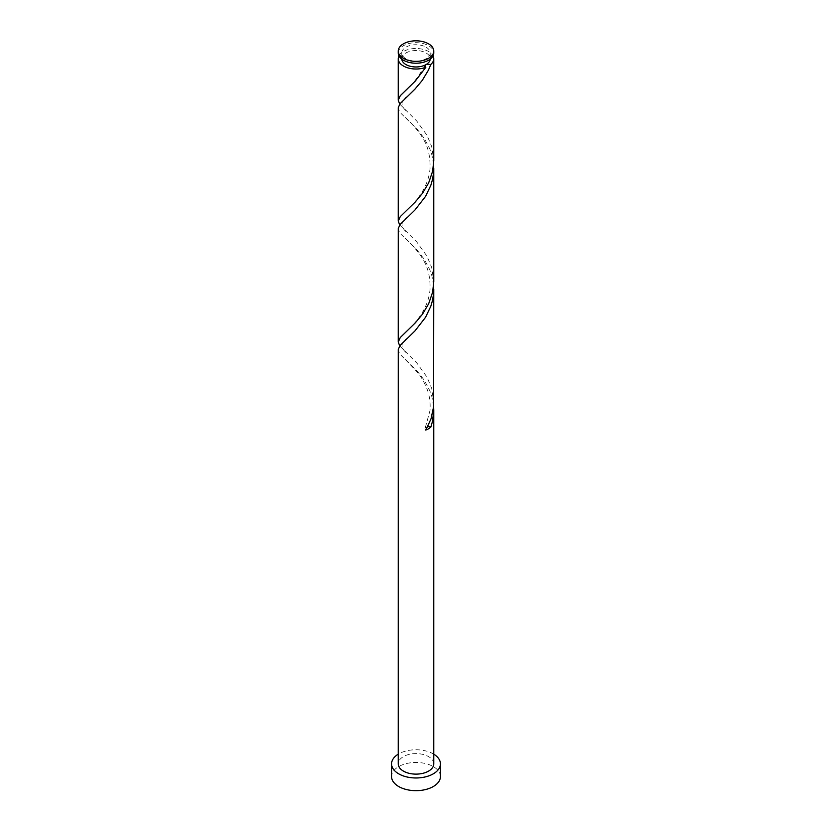 <?xml version="1.0" encoding="UTF-8"?>
<svg xmlns="http://www.w3.org/2000/svg" width="832" height="832" viewBox="0 0 832 832"><rect width="100%" height="100%" fill="white"/><g stroke="black" fill="none" stroke-linecap="round" stroke-linejoin="round"><path stroke-width="0.62" stroke-dasharray="4.16 3.12" d="M398.226 52.957A17.774 10.265 180 0 1 409.198 43.472A17.774 10.265 180 0 1 428.563 45.698A17.774 10.265 180 0 1 433.774 52.957M426.057 47.154A14.217 8.206 180 0 1 430.217 52.957A14.217 8.206 180 0 1 421.439 60.538A14.217 8.206 180 0 1 405.943 58.76A14.217 8.206 180 0 1 401.783 52.957A14.217 8.206 180 0 1 410.561 45.365A14.217 8.206 180 0 1 426.057 47.154M401.794 59.124A14.217 8.206 180 0 1 401.783 58.76A14.217 8.206 180 0 1 410.561 51.178A14.217 8.206 180 0 1 426.057 52.957A14.217 8.206 180 0 1 430.217 58.76A14.217 8.206 180 0 1 430.206 59.124M433.774 754.187A24.43 14.102 0 0 0 433.274 753.896A24.43 14.102 0 0 0 398.226 754.187M440.43 776.568A24.43 14.102 0 0 0 433.274 766.584A24.43 14.102 0 0 0 406.65 763.526A24.43 14.102 0 0 0 391.57 776.568M433.618 285.47L431.902 275.86L429.915 270.015L424.216 259.241L417.092 250.037L401.18 234.458L399.464 232.336L398.226 228.862M433.774 763.87A17.774 10.265 0 0 0 428.563 756.61A17.774 10.265 0 0 0 409.198 754.385A17.774 10.265 0 0 0 398.226 763.87M433.618 406.39L431.902 396.77L429.915 390.936L424.216 380.151L417.092 370.958L401.18 355.378L399.464 353.246L398.226 349.783M399.745 345.925L416.77 362.887L427.055 377.198L431.756 388.544L433.774 402.532M399.745 104.094L416.77 121.056L427.055 135.366L431.756 146.713L433.774 160.701M398.954 55.858A17.774 10.265 180 0 1 428.563 51.501A17.774 10.265 180 0 1 433.046 55.858M433.618 164.559L431.902 154.939L429.915 149.105L424.216 138.33L417.092 129.126L401.18 113.547L399.464 111.415L398.226 107.952M399.745 225.014L416.77 241.966L427.055 256.277L431.756 267.634L433.774 281.611M425.818 430.05A3.557 2.049 180 0 1 425.142 428.21A3.557 2.049 180 0 1 427.638 426.774M430.217 52.957L430.217 58.76M401.783 52.957L401.783 58.76M405.132 359.226L417.799 372.694C420.971 376.553 423.935 381.69 426.67 388.097C429.416 394.659 430.539 402.074 430.05 410.363L425.142 428.21M408.106 337.605C400.015 342.618 400.026 348.171 408.138 354.286M405.132 238.316C409.084 241.55 419.453 252.699 422.313 258.378C427.825 266.542 430.404 276.9 430.05 289.453C428.106 311.158 412.714 325.666 405.09 332.665M408.106 216.684C400.015 221.697 400.026 227.261 408.138 233.376M405.132 117.395C409.084 120.63 419.453 131.789 422.313 137.457C427.825 145.631 430.404 155.99 430.05 168.532C428.106 190.247 412.714 204.745 405.09 211.744M408.106 95.774C400.015 100.786 400.026 106.35 408.138 112.455M425.142 65.468C416.489 79.57 409.802 88.026 405.09 90.834"/><path stroke-width="1.25" d="M403.437 58.334A17.774 10.265 0 0 0 422.802 60.559A17.774 10.265 0 0 0 433.774 51.074A17.774 10.265 0 0 0 428.563 43.826A17.774 10.265 0 0 0 409.198 41.6A17.774 10.265 0 0 0 398.226 51.074A17.774 10.265 0 0 0 403.437 58.334M433.774 51.074L433.774 52.957A17.774 10.265 180 0 1 422.802 62.431A17.774 10.265 180 0 1 403.437 60.206A17.774 10.265 180 0 1 398.226 52.957L398.226 51.074M430.206 59.124A14.217 8.206 180 0 1 426.057 64.563A14.217 8.206 180 0 1 405.943 64.563A14.217 8.206 180 0 1 401.794 59.124M398.226 754.187A24.43 14.102 0 0 0 391.57 763.87A24.43 14.102 0 0 0 398.726 773.843A24.43 14.102 0 0 0 425.35 776.901A24.43 14.102 0 0 0 440.43 763.87A24.43 14.102 0 0 0 433.774 754.187M391.57 763.87L391.57 776.568A24.43 14.102 0 0 0 398.726 786.542A24.43 14.102 0 0 0 425.35 789.599A24.43 14.102 0 0 0 440.43 776.568L440.43 763.87M427.638 426.774A3.557 2.049 180 0 1 430.82 427.17L432.536 421.231L433.774 410.238L433.774 763.87A17.774 10.265 0 0 1 422.802 773.344A17.774 10.265 0 0 1 403.437 771.118A17.774 10.265 0 0 1 398.226 763.87L398.247 349.398L400.098 345.467L414.908 330.98L425.547 317.304L430.82 306.249L432.536 300.321L433.524 294.216L433.618 285.47M433.774 410.238L433.618 406.39M430.82 427.17A17.774 10.265 180 0 1 425.818 430.05L430.986 418.943L433.576 406.89L433.774 289.328M433.046 55.858A17.774 10.265 180 0 1 433.774 58.76L433.774 160.701L432.65 171.174L428.678 182.832L422.521 193.242L415.23 202.01L400.244 216.653L398.226 221.156L398.247 107.567L400.098 103.636L414.908 89.149L422.219 80.454L428.449 70.106L430.82 64.418L426.057 64.563L425.142 65.468L425.818 67.309A17.774 10.265 180 0 1 403.437 66.009A17.774 10.265 180 0 1 398.226 58.76A17.774 10.265 180 0 1 398.954 55.858M425.818 67.309L415.23 81.099L400.244 95.742L398.226 100.246L399.745 104.094M433.774 58.76A17.774 10.265 180 0 1 430.82 64.418M433.774 168.407L433.774 281.611L432.65 292.084L428.678 303.742L422.521 314.163L415.23 322.93L400.244 337.574L398.226 342.066L398.247 228.478L400.098 224.546L414.908 210.059L425.547 196.383L430.82 185.338L432.536 179.4L433.524 173.306L433.618 164.559M398.226 221.156L399.745 225.014M398.226 342.066L399.745 345.925M398.226 58.76L398.226 100.246"/></g></svg>
